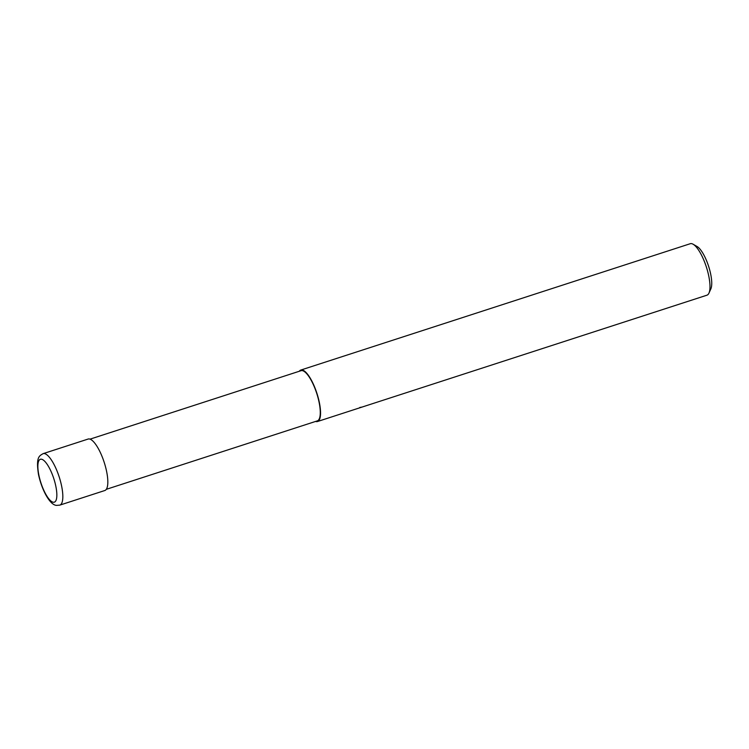 <?xml version="1.0" encoding="UTF-8"?>
<svg xmlns="http://www.w3.org/2000/svg" width="749" height="749" viewBox="0 0 749 749"><rect width="100%" height="100%" fill="white"/><g stroke="black" fill="none" stroke-linecap="round" stroke-linejoin="round"><path stroke-width="1.12" d="M106.302 489.331L317.304 420.882A26.384 7.93 -108 0 0 317.295 395.21A26.384 7.93 -108 0 0 302.231 370.605A26.384 7.93 -108 0 0 301.023 370.699L90.02 439.148M315.582 421.434A27.058 8.136 -108 0 0 316.275 421.612A27.058 8.136 -108 0 0 317.51 421.518L706.953 295.19A27.058 8.136 -108 0 0 708.966 293.084A27.058 8.136 -108 0 0 706.344 266.944A27.058 8.136 -108 0 0 693.125 244.24A27.058 8.136 -108 0 0 691.496 243.631A27.058 8.136 -108 0 0 690.26 243.715L300.817 370.053A27.058 8.136 -108 0 0 299.3 371.251M317.51 421.518A27.058 8.136 -108 0 0 317.501 395.191A27.058 8.136 -108 0 0 302.053 369.959A27.058 8.136 -108 0 0 300.817 370.053M362.076 407.063L359.773 407.484M708.966 293.084L710.857 288.871A23.453 7.05 -108 0 0 708.582 266.213A23.453 7.05 -108 0 0 697.122 246.533L693.125 244.24M59.798 505.126L104.794 490.529A27.058 8.136 -108 0 0 104.776 464.202A27.058 8.136 -108 0 0 89.328 438.97A27.058 8.136 -108 0 0 88.092 439.064L43.096 453.66C39.444 455.888 35.774 456.693 38.471 474.37C42.15 491.363 50.483 505.528 56.709 505.369L59.798 505.126A27.058 8.136 -108 0 0 59.78 478.798A27.058 8.136 -108 0 0 44.331 453.566A27.058 8.136 -108 0 0 43.096 453.66M41.429 459.203A22.545 6.778 -108 0 0 39.95 479.622A22.545 6.778 -108 0 0 53.282 502.242A22.545 6.778 -108 0 0 54.761 481.822A22.545 6.778 -108 0 0 41.429 459.203"/></g></svg>

